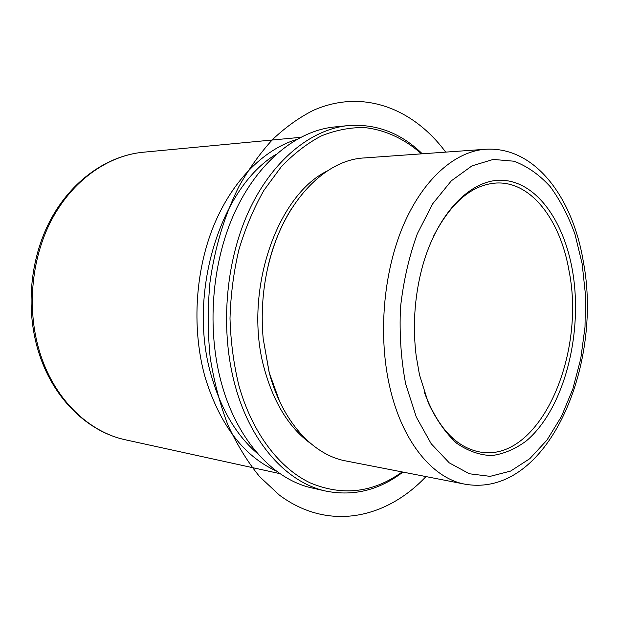 <?xml version="1.0" encoding="UTF-8"?>
<svg xmlns="http://www.w3.org/2000/svg" width="618" height="618" viewBox="0 0 618 618"><rect width="100%" height="100%" fill="white"/><g stroke="black" fill="none" stroke-linecap="round" stroke-linejoin="round"><path stroke-width="0.93" d="M327.262 170.97C275.744 195.968 242.658 294.747 264.782 370.383C274.33 403.855 289.641 428.243 310.707 443.539M583.346 261.738C572.971 198.393 535.451 146.041 485.331 149.286L364.241 157.945C323.654 159.714 281.082 204.728 267.416 269.27C262.465 292.206 261.059 315.35 263.198 338.718L269.255 372.708C282.241 421.855 313.218 455.049 345.841 460.943L464.991 484.188C547.625 498.595 603.098 365.501 583.415 262.132M276.277 154.183C219.908 187.702 186.605 295.489 211.827 377.389C221.792 410.815 237.204 436.362 258.069 454.029M276.385 471.04C243.855 456.238 220.201 425.323 205.408 378.293C191.874 331.14 194.709 273.759 212.893 227.741C231.217 181.754 263.214 149.664 296.516 139.521M422.279 153.797C400.912 132.97 376.231 123.569 348.22 125.585L334.438 126.976C296.995 130.699 258.193 161.522 234.794 212.221C211.511 262.92 206.42 330.166 221.847 384.535C237.76 441.507 274.238 479.962 312.507 488.081L326.026 491.125C353.581 496.517 379.228 490.174 402.951 472.082M421.515 153.851C404.674 138.973 385.192 129.757 364.211 127.547C350.035 127.385 335.79 130.151 321.491 135.836C307.362 143.252 293.944 153.573 281.244 166.798L263.986 190.251C253.751 208.235 245.392 228.05 238.896 249.718C233.635 272.105 230.668 295.018 230.004 318.455C230.707 341.769 233.681 364.164 238.927 385.632C252.275 433.141 279.452 468.32 310.298 482.921C342.65 496.385 373.287 492.731 402.202 471.936M348.22 125.585C310.8 129.301 271.935 160.471 248.459 211.85C225.099 263.222 219.954 331.402 235.373 386.474C251.271 444.18 287.772 483.021 326.026 491.125M424.272 392.106C437.637 427.633 456.262 447.617 480.132 452.044C539.321 462.72 586.065 355.589 569.093 271.14C560.557 220.456 531.403 181.252 496.47 183.021C472.237 184.535 451.333 202.117 433.766 235.767M419.475 374.802L428.428 403.175C436.339 419.807 445.694 433.125 456.509 443.129C467.849 450.993 479.583 455.149 491.719 455.59C503.786 453.96 515.319 449.062 526.32 440.904C564.219 408.869 583.469 333.264 572.43 270.344C563.979 221.978 537.845 183.986 505.037 180.464C472.384 176.81 436.014 212.777 421.321 270.823C414.408 298.834 412.685 327.161 416.161 355.798L419.475 374.802M445.694 152.121C413.535 108.722 363.253 88.374 313.411 110.305C299.351 117.405 285.833 127.038 272.855 139.228C260.363 152.816 249.039 168.606 238.88 186.597C224.527 215.342 214.886 247.262 209.973 282.356C207.648 307.447 207.694 332.314 210.12 356.965C213.882 381.074 219.776 403.647 227.795 424.69C236.895 444.52 247.54 461.878 259.722 476.764L279.444 495.149C328.351 531.511 386.103 518.788 425.987 476.578M125.709 439.861C88.583 432.098 54.338 399.908 39.49 354.74C25.207 311.851 29.386 259.993 50.274 220.34C71.271 180.742 107.13 155.643 143.175 152.237C107.965 155.551 72.453 180.332 51.464 220.116C30.599 259.931 26.419 312.306 40.749 355.35C55.612 400.618 89.517 432.314 125.709 439.861L280.07 473.682M485.331 149.286C454.848 151.41 422.673 179.429 402.828 226.59C383.075 273.743 378 336.887 389.981 387.872C402.565 442.442 433.071 478.502 464.991 484.188M405.732 384.187L416.331 417.104L431.217 443.77L449.294 462.874L469.34 473.759L490.151 476.354L510.63 471.07L529.827 458.656L546.969 440.093L561.453 416.493L572.824 389.008L580.742 358.819L585.007 327.084L585.485 294.995L582.141 263.716L575.026 234.431C568.498 216.215 560.232 200.302 550.236 186.675C539.352 174.709 527.27 166.219 513.991 161.213L493.226 159.429L471.967 165.887L451.379 180.773L432.747 203.716L417.343 233.712C409.008 256.717 403.384 281.375 400.472 307.694C399.298 334.214 401.051 359.707 405.732 384.187M279.606 401.352L269.17 372.492L263.198 338.718M291.271 209.1C280.51 226.242 272.561 246.296 267.416 269.27M143.175 152.237L300.495 137.343"/></g></svg>
